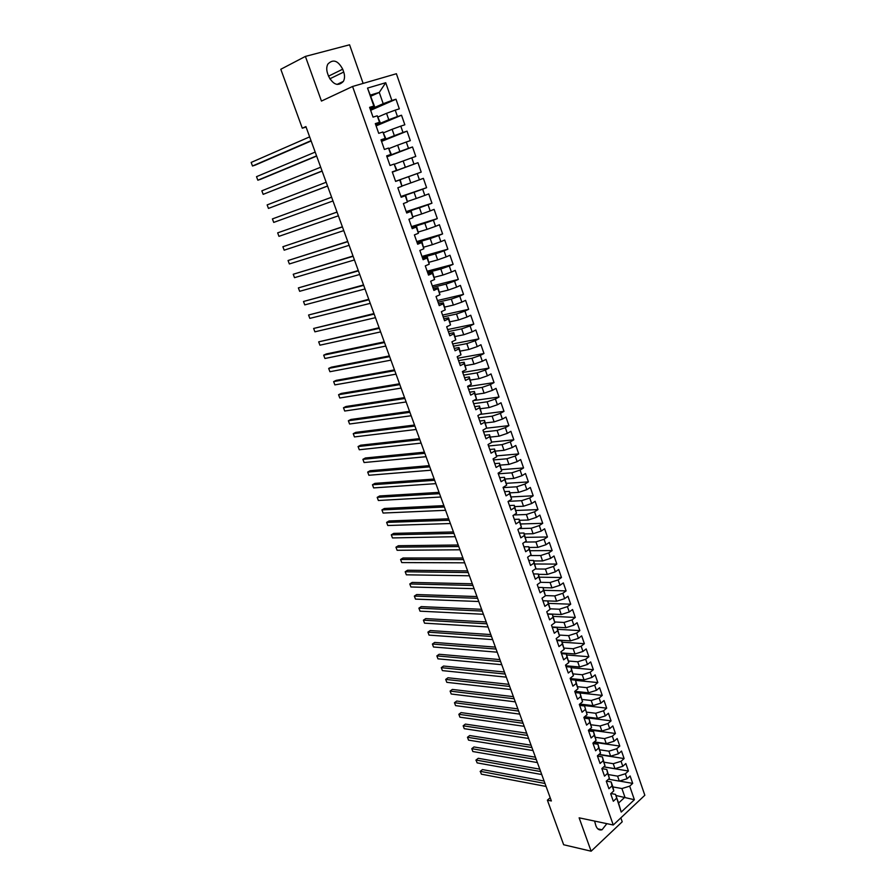 <?xml version="1.0" encoding="UTF-8"?>
<svg xmlns="http://www.w3.org/2000/svg" width="896" height="896" viewBox="0 0 896 896"><rect width="100%" height="100%" fill="white"/><g stroke="black" fill="none" stroke-linecap="round" stroke-linejoin="round"><path stroke-width="1.34" d="M363.126 83.418L349.574 44.8L305.39 56.414L280.806 69.272L302.299 128.206L306.074 127.042M644.84 795.256L396.402 73.73L352.576 86.475L613.267 825.003L644.84 795.256M613.267 825.003L579.13 817.824L591.136 851.2L622.216 821.8L620.838 817.869M615.922 795.48L634.39 799.736L629.686 786.162L632.699 783.384L630.134 775.958L627.099 778.736L625.386 773.763L628.421 771.008L625.834 763.549L622.787 766.293L621.062 761.309L624.109 758.565L621.522 751.072L618.453 753.794L616.717 748.776L619.786 746.066L617.176 738.528L614.096 741.227L612.349 736.187L615.44 733.499L612.819 725.928L609.717 728.605L607.958 723.531L611.072 720.866L608.44 713.261L605.315 715.904L603.546 710.808L606.682 708.176L604.027 700.526L600.891 703.147L599.11 698.029L602.258 695.408L599.603 687.725L596.445 690.323L594.664 685.171L597.822 682.584L595.146 674.856L591.976 677.432L590.173 672.258L593.365 669.693L590.677 661.92L587.474 664.474L585.67 659.266L588.885 656.734L586.174 648.928L582.96 651.448L581.146 646.218L584.371 643.709L581.661 635.858L578.424 638.355L576.598 633.091L579.846 630.605L577.114 622.72L573.854 625.184L572.018 619.898L575.288 617.445L572.544 609.515L569.262 611.957L567.426 606.637L570.707 604.206L567.952 596.232L564.648 598.651L562.8 593.309L566.104 590.901L563.326 582.893L560.011 585.278L558.152 579.902L561.478 577.528L558.69 569.475L555.352 571.827L553.482 566.44L556.83 564.088L554.019 555.99L550.659 558.32L548.778 552.888L552.149 550.57L549.338 542.427L545.955 544.723L544.062 539.269L547.445 536.984L544.611 528.797L541.218 531.07L539.314 525.582L542.718 523.32L539.874 515.088L536.458 517.339L534.542 511.818L537.97 509.589L535.114 501.312L531.664 503.53L529.738 497.986L533.198 495.779L530.32 487.458L526.848 489.642L524.922 484.075L528.394 481.902L525.493 473.536L522.01 475.686L520.072 470.086L523.566 467.947L520.654 459.536L517.149 461.653L515.189 456.019L518.706 453.914L515.782 445.458L512.254 447.552L510.283 441.885L513.822 439.802L510.888 431.301L507.326 433.362L505.355 427.661L508.917 425.622L505.96 417.066L502.387 419.104L500.394 413.37L503.989 411.354L501.01 402.763L497.414 404.757L495.41 399L499.027 397.018L496.037 388.371L492.408 390.342L490.403 384.552L494.032 382.592L491.03 373.912L487.379 375.838L485.363 370.014L489.014 368.099L486.002 359.363L482.328 361.256L480.301 355.41L483.974 353.517L480.939 344.736L477.243 346.595L475.205 340.715L478.901 338.867L475.843 330.03L472.125 331.856L470.075 325.942L473.805 324.128L470.736 315.235L466.984 317.038L464.923 311.08L468.675 309.299L465.584 300.373L461.821 302.131L459.749 296.139L463.523 294.392L460.41 285.41L456.624 287.134L454.53 281.12L458.338 279.406L455.213 270.379L451.394 272.059L449.299 266.011L453.118 264.331L449.971 255.248L446.141 256.906L444.024 250.813L447.877 249.178L444.718 240.05L440.854 241.662L438.726 235.536L442.602 233.934L439.421 224.75L435.534 226.33L433.395 220.17L437.304 218.613L434.101 209.373L430.181 210.907L428.042 204.725L431.962 203.19L428.747 193.906L424.805 195.406L422.654 189.179L426.597 187.69L423.371 178.349L419.406 179.816L417.234 173.544L421.21 172.099L417.962 162.702L413.963 164.125L411.779 157.83L415.778 156.419L412.507 146.966L408.486 148.355L406.291 142.016L410.323 140.65L407.042 131.141L402.987 132.485L400.781 126.123L404.835 124.79L401.531 115.226L397.454 116.536L395.237 110.13L399.325 108.842L395.987 99.221L370.642 110.309M634.39 799.736L621.219 812.078L615.53 794.382L610.926 793.531M611.072 720.866L583.867 717.382L586.589 725.122L589.803 722.411L591.606 727.552L588.392 730.274L591.102 737.979L594.294 735.246L596.086 740.354L592.906 743.098L595.594 750.77L598.763 748.003L600.544 753.088L597.386 755.866L600.062 763.482L603.221 760.704L604.99 765.766L601.843 768.555L604.509 776.138L607.645 773.326L609.403 778.366L606.278 781.189L608.933 788.726L612.046 785.893L613.794 790.899L610.691 793.744L613.323 801.259L616.426 798.392M583.867 717.382L587.093 714.683L584.573 705.992L579.667 705.41M370.955 96.163L379.266 92.422L385.728 82.723L367.539 88.088L373.834 106.053L369.6 107.352L373.038 117.13L377.25 115.797L379.512 122.282L375.312 123.626L378.728 133.347L382.906 131.97L385.168 138.421L381.002 139.798L384.395 149.464L388.539 148.053L390.79 154.459L386.646 155.882L390.018 165.491L394.15 164.035L396.379 170.408L392.258 171.875L395.618 181.418L399.717 179.928L401.934 186.256L397.846 187.768L401.184 197.254L405.25 195.731L407.456 202.026L403.39 203.571L406.706 213.013L410.749 211.434L412.944 217.694L408.912 219.285L412.216 228.67L416.226 227.058L418.41 233.274L414.4 234.898L417.682 244.238L421.669 242.581L423.842 248.774L419.854 250.432L423.114 259.717L427.078 258.026L429.24 264.174L425.286 265.877L428.523 275.106L432.454 273.381L434.605 279.496L430.674 281.232L433.899 290.405L437.808 288.646L439.936 294.728L436.038 296.498L439.242 305.626L443.128 303.822L445.245 309.87L441.37 311.685L444.55 320.757L448.414 318.92L450.52 324.934L446.667 326.782L449.837 335.798L453.678 333.928L455.773 339.909L451.942 341.79L455.09 350.762L458.909 348.858L460.992 354.805L457.184 356.72L460.32 365.635L464.106 363.698L466.178 369.611L462.403 371.56L465.517 380.43L469.28 378.459L471.341 384.339L467.589 386.322L470.68 395.136L474.421 393.131L476.47 398.978L472.741 401.005L475.821 409.763L479.539 407.725L481.566 413.538L477.87 415.598L480.928 424.312L484.624 422.24L486.651 428.019L482.966 430.114L486.013 438.782L489.675 436.677L491.691 442.422L488.04 444.55L491.064 453.174L494.704 451.035L496.709 456.747L493.08 458.898L496.093 467.477L499.71 465.304L501.704 470.994L498.098 473.178L501.088 481.712L504.683 479.506L506.666 485.162L503.082 487.379L506.061 495.858L509.634 493.629L511.605 499.251L508.043 501.502L511 509.936L514.55 507.674L516.51 513.262L512.971 515.547L515.917 523.936L519.445 521.64L521.394 527.206L517.877 529.514L520.811 537.858L524.317 535.528L526.254 541.061L522.76 543.402L525.672 551.701L529.155 549.349L531.082 554.848L527.61 557.222L530.51 565.477L533.971 563.091L535.898 568.568L532.437 570.965L535.326 579.174L538.765 576.755L540.669 582.21L537.242 584.629L540.109 592.794L543.525 590.352L545.429 595.773L542.013 598.226L544.869 606.346L548.262 603.882L550.155 609.269L546.762 611.744L549.606 619.83L552.978 617.333L554.859 622.686L551.488 625.195L554.31 633.237L557.67 630.706L559.541 636.037L556.192 638.579L558.992 646.576L562.33 644.022L564.189 649.32L560.862 651.885L563.651 659.837L566.966 657.261L568.814 662.536L565.51 665.123L568.288 673.03L571.581 670.421L573.418 675.674L570.136 678.294L572.902 686.157L576.173 683.525L577.998 688.744L574.739 691.387L577.483 699.216L580.742 696.562L582.557 701.747L579.32 704.424L582.053 712.208L585.278 709.52M385.728 82.723L391.888 100.486L395.987 99.221M550.189 797.72L547.389 800.162L551.365 800.968L305.906 126.582L302.299 128.206M378.213 116.883L386.546 113.322L388.786 119.717L375.85 125.16M395.237 110.13L386.546 113.322M397.454 116.536L388.786 119.717M367.539 88.088L374.528 106.366L369.958 108.371M373.834 106.053L374.528 106.366M383.757 132.72L392.112 129.293L394.33 135.654L381.371 140.874M400.781 126.123L392.112 129.293M402.987 132.485L394.33 135.654M377.25 115.797L380.173 122.483L375.592 124.41M379.512 122.282L380.173 122.483M389.267 148.467L397.656 145.174L399.862 151.502L386.87 156.509M406.291 142.016L397.656 145.174M408.486 148.355L399.862 151.502M382.906 131.97L385.784 138.499L381.192 140.358M385.168 138.421L385.784 138.499M394.755 164.114L403.155 160.966L405.35 167.25L392.325 172.054M411.779 157.83L403.155 160.966M413.963 164.125L405.35 167.25M388.539 148.053L391.362 154.426L386.758 156.206M390.79 154.459L391.362 154.426M421.21 172.099L395.573 181.306L408.632 176.658L410.805 182.918L402.382 185.886M417.234 173.544L408.632 176.658M419.406 179.816L410.805 182.918M394.15 164.035L396.906 170.262L392.291 171.965M401.005 196.75L414.064 192.27L416.237 198.486L407.792 201.331M422.654 189.179L414.064 192.27M424.805 195.406L416.237 198.486M399.717 179.928L395.606 181.384M400.221 179.726L401.934 186.256M406.381 212.072L419.474 207.794L421.635 213.976L413.168 216.686M428.042 204.725L419.474 207.794M430.181 210.907L421.635 213.976M405.25 195.731L401.083 196.997M405.72 195.418L407.456 202.026M411.734 227.304L424.861 223.227L427 229.376L418.522 231.952M433.395 220.17L424.861 223.227M435.534 226.33L427 229.376M410.749 211.434L406.538 212.531M411.186 211.019L412.944 217.694M417.054 242.446L430.203 238.571L432.342 244.686L423.842 247.139M438.726 235.536L430.203 238.571M440.854 241.662L432.342 244.686M416.226 227.058L411.97 227.965M416.618 226.531L418.41 233.274M422.341 257.51L435.523 253.826L437.64 259.907L429.128 262.237M444.024 250.813L435.523 253.826M446.141 256.906L437.64 259.907M421.669 242.581L417.357 243.32M422.016 241.954L423.842 248.774M427.605 272.496L440.81 269.002L442.926 275.05L434.381 277.256M449.299 266.011L440.81 269.002M451.394 272.059L442.926 275.05M427.078 258.026L427.392 257.286L422.722 258.586M427.392 257.286L429.24 264.174M432.835 287.392L446.074 284.088L448.168 290.102L439.611 292.186M454.53 281.12L446.074 284.088M456.624 287.134L448.168 290.102M432.454 273.381L432.734 272.541L428.053 273.773M432.734 272.541L434.605 279.496M438.043 302.21L451.304 299.096L453.387 305.077L444.819 307.037M459.749 296.139L451.304 299.096M461.821 302.131L453.387 305.077M437.808 288.646L438.043 287.706L433.35 288.859M438.043 287.706L439.936 294.728M443.218 316.938L456.501 314.014L458.573 319.962L449.994 321.798M464.923 311.08L456.501 314.014M466.984 317.038L458.573 319.962M443.128 303.822L443.33 302.781L438.626 303.878M443.33 302.781L445.245 309.87M448.358 331.598L461.675 328.854L463.736 334.768L455.134 336.493M470.075 325.942L461.675 328.854M472.125 331.856L463.736 334.768M448.414 318.92L448.582 317.778L443.867 318.797M448.582 317.778L450.52 324.934M453.477 346.17L466.816 343.616L468.866 349.485L460.253 351.098M475.205 340.715L466.816 343.616M477.243 346.595L468.866 349.485M453.678 333.928L453.802 332.685L449.086 333.648M453.802 332.685L455.773 339.909M458.573 360.662L471.934 358.288L473.973 364.134L465.338 365.624M480.301 355.41L471.934 358.288M482.328 361.256L473.973 364.134M458.909 348.858L458.998 347.514L454.272 348.41M458.998 347.514L460.992 354.805M463.635 375.077L477.019 372.882L479.046 378.694L470.4 380.061M485.363 370.014L477.019 372.882M487.379 375.838L479.046 378.694M464.106 363.698L464.162 362.253L459.424 363.093M464.162 362.253L466.178 369.611M468.675 389.413L482.082 387.397L484.098 393.176L475.429 394.43M490.403 384.552L482.082 387.397M492.408 390.342L484.098 393.176M469.28 378.459L469.302 376.925L464.554 377.686M469.302 376.925L471.341 384.339M473.682 403.67L487.11 401.822L489.115 407.579L480.435 408.722M495.41 399L487.11 401.822M497.414 404.757L489.115 407.579M474.421 393.131L474.41 391.507L469.65 392.202M474.41 391.507L476.47 398.978M478.666 417.85L492.117 416.181L494.11 421.904L485.419 422.934M500.394 413.37L492.117 416.181M502.387 419.104L494.11 421.904M479.539 407.725L479.483 406.011L474.723 406.65M479.483 406.011L481.566 413.538M483.616 431.95L497.09 430.461L499.072 436.15L490.37 437.069M505.355 427.661L497.09 430.461M507.326 433.362L499.072 436.15M484.624 422.24L484.534 420.426L479.774 421.008M484.534 420.426L486.651 428.019M488.544 445.984L502.04 444.651L504.011 450.318L495.286 451.125M510.283 441.885L502.04 444.651M512.254 447.552L504.011 450.318M489.675 436.677L489.563 434.773L484.781 435.288M489.563 434.773L491.691 442.422M493.438 459.939L506.968 458.774L508.928 464.408L500.192 465.114M515.189 456.019L506.968 458.774M517.149 461.653L508.928 464.408M494.704 451.035L494.558 449.042L489.776 449.49M494.558 449.042L496.709 456.747M498.322 473.816L511.862 472.819L513.811 478.419L505.064 479.024M520.072 470.086L511.862 472.819M522.01 475.686L513.811 478.419M499.71 465.304L499.531 463.221L494.738 463.624M499.531 463.221L501.704 470.994M503.171 487.626L516.723 486.797L518.672 492.363L509.914 492.856M524.922 484.075L516.723 486.797M526.848 489.642L518.672 492.363M504.683 479.506L504.47 477.333L499.677 477.669M504.47 477.333L506.666 485.162M508.29 501.346L521.573 500.685L523.499 506.229L514.73 506.61M529.738 497.986L521.573 500.685M531.664 503.53L523.499 506.229M509.634 493.629L509.387 491.366L504.582 491.646M509.387 491.366L511.605 499.251M513.856 514.976L526.389 514.506L528.304 520.016L519.523 520.307M534.542 511.818L526.389 514.506M536.458 517.339L528.304 520.016M514.55 507.674L514.282 505.322L509.466 505.546M514.282 505.322L516.51 513.262M519.333 528.562L531.182 528.259L533.086 533.736L524.294 533.915M539.314 525.582L531.182 528.259M541.218 531.07L533.086 533.736M519.445 521.64L519.142 519.21L514.315 519.366M519.142 519.21L521.394 527.206M524.731 542.08L535.942 541.923L537.846 547.378L529.032 547.456M544.062 539.269L535.942 541.923M545.955 544.723L537.846 547.378M524.317 535.528L523.981 533.019L519.154 533.12M523.981 533.019L526.254 541.061M530.062 555.554L540.691 555.531L542.573 560.952L533.758 560.93M548.778 552.888L540.691 555.531M550.659 558.32L542.573 560.952M529.155 549.349L528.786 546.75L523.947 546.795M528.786 546.75L531.082 554.848M535.315 568.971L545.406 569.061L547.277 574.448L538.451 574.336M553.482 566.44L545.406 569.061M555.352 571.827L547.277 574.448M533.971 563.091L533.568 560.414L528.73 560.403M533.568 560.414L535.898 568.568M540.512 582.322L550.088 582.512L551.958 587.877L543.122 587.664M558.152 579.902L550.088 582.512M560.011 585.278L551.958 587.877M538.765 576.755L538.328 574L533.49 573.933M538.328 574L540.669 582.21M545.395 595.605L554.758 595.896L556.618 601.238L542.898 600.746L547.781 600.958L550.155 609.269M562.8 593.309L554.758 595.896M564.648 598.651L556.618 601.238M543.525 590.352L543.066 587.518L538.216 587.395M543.066 587.518L545.429 595.773M550.077 608.821L559.395 609.213L561.254 614.522L547.512 613.883M567.426 606.637L559.395 609.213M569.262 611.957L561.254 614.522M548.262 603.882L547.781 600.958M554.736 621.97L564.021 622.462L565.858 627.738L552.104 626.954M572.018 619.898L564.021 622.462M573.854 625.184L565.858 627.738M552.978 617.333L552.462 614.331L547.59 614.107M552.462 614.331L554.859 622.686M559.362 635.051L568.613 635.634L570.438 640.886L556.674 639.957M576.598 633.091L568.613 635.634M578.424 638.355L570.438 640.886M557.67 630.706L557.122 627.637L552.25 627.357M557.122 627.637L559.541 636.037M563.954 648.066L573.182 648.738L574.997 653.968L561.221 652.893M581.146 646.218L573.182 648.738M582.96 651.448L574.997 653.968M562.33 644.022L561.758 640.864L556.875 640.539M561.758 640.864L564.189 649.32M568.534 661.013L577.718 661.786L579.533 666.982L565.734 665.762M585.67 659.266L577.718 661.786M587.474 664.474L579.533 666.982M566.966 657.261L566.362 654.024L561.478 653.643M566.362 654.024L568.814 662.536M573.082 673.893L582.243 674.755L584.046 679.918L570.237 678.574M590.173 672.258L582.243 674.755M591.976 677.432L584.046 679.918M571.581 670.421L570.954 667.117L566.059 666.691M570.954 667.117L573.418 675.674M577.606 686.706L586.746 687.658L588.538 692.798L574.829 691.32M594.664 685.171L586.746 687.658M596.445 690.323L588.538 692.798M576.173 683.525L575.512 680.142L570.618 679.661M575.512 680.142L577.998 688.744M582.098 699.451L591.214 700.493L592.995 705.611L579.768 704.054M599.11 698.029L591.214 700.493M600.891 703.147L592.995 705.611M580.742 696.562L580.059 693.101L575.154 692.574M580.059 693.101L582.557 701.747M586.578 712.141L595.672 713.261L597.442 718.357L584.651 716.722M603.546 710.808L595.672 713.261M605.315 715.904L597.442 718.357M584.573 705.992L587.093 714.683M591.024 724.763L600.096 725.973L601.866 731.035L589.501 729.333M607.958 723.531L600.096 725.973M609.717 728.605L601.866 731.035M589.803 722.411L589.064 718.816L584.147 718.189M589.064 718.816L591.606 727.552M595.448 737.318L604.498 738.606L606.256 743.646L594.306 741.899M612.349 736.187L604.498 738.606M614.096 741.227L606.256 743.646M594.294 735.246L593.533 731.573L588.616 730.89M593.533 731.573L596.086 740.354M599.85 749.806L608.888 751.184L610.635 756.202L599.066 754.387M616.717 748.776L608.888 751.184M618.453 753.794L610.635 756.202M598.763 748.003L597.979 744.262L593.051 743.534M597.979 744.262L600.544 753.088M604.229 762.238L613.245 763.694L614.981 768.69L603.781 766.83M621.062 761.309L613.245 763.694M622.787 766.293L614.981 768.69M603.221 760.704L602.403 756.896L597.475 756.112M602.403 756.896L604.99 765.766M608.586 774.603L617.59 776.149L619.315 781.11L608.462 779.218M625.386 773.763L617.59 776.149M627.099 778.736L619.315 781.11M607.645 773.326L606.794 769.451L601.866 768.634M606.794 769.451L609.403 778.366M612.046 785.893L611.173 781.95L612.92 786.934L621.902 788.536L624.915 797.16L618.565 803.051L615.53 794.382M629.686 786.162L621.902 788.536M611.173 781.95L606.368 781.099M613.794 790.899L612.92 786.934M591.136 851.2L563.651 844.749L547.389 800.162M305.39 56.414L321.451 101.069L352.576 86.475M370.294 109.346L383.197 103.69L379.266 92.422L370.552 95.032M621.219 812.078L618.565 803.051M391.888 100.486L383.197 103.69M594.586 821.072L595.941 825.91C597.285 829.226 599.323 830.514 602.045 829.763L606.861 823.659M342.709 69.194C337.994 60.48 333.032 58.789 327.824 64.131C326.48 66.797 326.39 69.888 327.566 73.405L328.586 76.283C333.301 84.907 338.229 86.621 343.37 81.402C344.781 78.736 344.904 75.611 343.717 72.05L342.709 69.194L328.541 76.149M632.699 783.384L619.45 781.066M628.421 771.008L603.691 766.909M624.109 758.565L598.819 754.611M619.786 746.066L593.88 742.258M615.44 733.499L588.907 729.848M606.682 708.176L579.499 704.95M602.258 695.408L575.109 692.451M597.822 682.584L575.602 680.389M593.365 669.693L571.155 667.71M588.885 656.734L566.698 654.976M584.371 643.709L562.218 642.186M579.846 630.605L557.715 629.317M575.288 617.445L553.179 616.381M570.707 604.206L548.632 603.389M566.104 590.901L544.051 590.318M561.478 577.528L539.448 577.192M556.83 564.088L534.822 563.987M552.149 550.57L530.174 550.715M547.445 536.984L525.504 537.376M542.718 523.32L520.811 523.97M537.97 509.589L516.085 510.485M533.198 495.779L511.336 496.933M528.394 481.902L506.475 483.314M523.566 467.947L501.581 469.638M518.706 453.914L496.642 455.874M513.822 439.802L491.669 442.053M508.917 425.622L486.338 428.198M503.989 411.354L480.021 414.4M499.027 397.018L473.502 400.59M494.032 382.592L467.69 386.635M489.014 368.099L462.728 372.478M483.974 353.517L457.722 358.243M478.901 338.867L452.704 343.941M473.805 324.128L447.653 329.56M468.675 309.299L442.568 315.09M463.523 294.392L437.461 300.552M458.338 279.406L432.32 285.936M453.118 264.331L427.157 271.23M447.877 249.178L421.971 256.446M442.602 233.934L416.752 241.584M437.304 218.613L411.499 226.643M431.962 203.19L406.224 211.613M426.597 187.69L400.915 196.504M417.962 162.702L392.358 172.144M412.507 146.966L386.971 156.822M407.042 131.141L381.562 141.4M401.531 115.226L376.118 125.899M544.107 781.032L482.474 769.586L480.301 771.344L545.003 783.474M481.365 774.166L480.301 771.344L481.365 774.166L546.09 786.453M480.133 771.445L482.474 769.586M539.784 769.149L478.229 758.296L476.045 760.043L540.669 771.557M477.12 762.877L476.045 760.043L477.12 762.877L541.755 774.547M475.888 760.166L478.229 758.296M535.45 757.21L473.962 746.95L471.778 748.686L536.301 759.573M472.842 751.531L471.778 748.686L472.842 751.531L537.398 762.574M531.082 745.214L469.683 735.549L467.477 737.274L531.922 747.533M468.552 740.13L467.477 737.274L468.552 740.13L533.019 750.557M526.691 733.163L465.382 724.102L463.165 725.805L527.52 735.437M464.251 728.683L463.165 725.805L464.251 728.683L528.618 738.472M522.278 721.056L461.059 712.6L458.83 714.291L523.096 723.285M459.917 717.181L458.83 714.291L459.917 717.181L524.205 726.32M517.854 708.882L456.714 701.042L454.474 702.722L518.65 711.066M455.571 705.622L454.474 702.722L455.571 705.622L519.758 714.123M513.397 696.651L452.357 689.427L450.106 691.096L514.181 698.779M451.203 694.008L450.106 691.096L451.203 694.008L515.301 701.859M508.928 684.354L447.966 677.768L445.704 679.414L509.69 686.437M446.813 682.338L445.704 679.414L446.813 682.338L510.81 689.528M504.426 672L443.565 666.042L441.291 667.677L505.165 674.038M442.4 670.611L441.291 667.677L442.4 670.611L506.296 677.141M499.912 659.59L439.141 654.27L436.856 655.883L500.629 661.573M437.965 658.84L436.856 655.883L437.965 658.84L501.771 664.698M495.365 647.114L434.694 642.432L432.398 644.034L496.07 649.051M433.507 647.002L432.398 644.034L433.507 647.002L497.213 652.187M490.806 634.57L430.226 630.549L427.918 632.139L491.49 636.462M429.038 635.118L427.918 632.139L429.038 635.118L492.643 639.61M486.214 621.97L425.734 618.61L423.416 620.178L486.886 623.806M424.536 623.168L423.416 620.178L424.536 623.168L488.04 626.976M481.611 609.302L421.232 606.603L418.891 608.16L482.261 611.083M420.022 611.173L418.891 608.16L420.022 611.173L483.414 614.275M476.974 596.568L416.696 594.541L414.344 596.086L477.602 598.304M415.486 599.11L414.344 596.086L415.486 599.11L478.766 601.507M472.315 583.778L412.149 582.434L409.786 583.957L472.931 585.458M410.928 586.992L409.786 583.957L410.928 586.992L474.096 588.672M467.634 570.92L407.568 570.248L405.194 571.76L468.227 572.544M406.347 574.818L405.194 571.76L406.347 574.818L469.403 575.781M462.93 557.995L402.976 558.018L400.579 559.507L463.501 559.574M401.744 562.576L400.579 559.507L401.744 562.576L464.688 562.822M458.203 545.003L398.362 545.731L395.954 547.198L458.752 546.526M397.107 550.29L395.954 547.198L397.107 550.29L459.95 549.797M453.454 531.944L393.714 533.378L391.294 534.834L453.981 533.411M392.459 537.936L391.294 534.834L392.459 537.936L455.179 536.693M448.672 518.818L389.054 520.968L386.624 522.402L449.187 520.24M387.789 525.515L386.624 522.402L387.789 525.515L450.386 523.533M443.867 505.624L384.362 508.491L381.92 509.914L444.371 506.99M383.096 513.05L381.92 509.914L383.096 513.05L445.57 510.306M439.04 492.363L379.658 495.958L377.194 497.37L439.522 493.674M378.381 500.506L377.194 497.37L378.381 500.506L440.731 497.011M434.19 479.035L374.92 483.37L372.456 484.758L434.65 480.29M373.643 487.917L372.456 484.758L373.643 487.917L435.87 483.638M429.318 465.64L370.171 470.714L367.685 472.08L429.755 466.838M368.872 475.261L367.685 472.08L368.872 475.261L430.976 470.21M424.413 452.178L365.389 457.99L362.891 459.346L424.827 453.309M364.09 462.538L362.891 459.346L364.09 462.538L426.059 456.702M419.485 438.637L360.584 445.211L358.075 446.544L419.877 439.712M359.285 449.758L358.075 446.544L359.285 449.758L421.12 443.117M414.534 425.029L355.768 432.376L353.237 433.686L414.904 426.048M354.446 436.912L353.237 433.686L354.446 436.912L416.147 429.475M409.562 411.354L350.918 419.462L348.365 420.762L409.909 412.317M349.586 423.998L348.365 420.762L349.586 423.998L411.163 415.755M404.555 397.611L346.035 406.493L343.482 407.77L404.88 398.507M344.702 411.029L343.482 407.77L344.702 411.029L406.134 401.957M399.526 383.779L341.141 393.456L338.565 394.722L399.829 384.619M339.797 397.992L338.565 394.722L339.797 397.992L401.094 388.102M394.464 369.891L336.224 380.363L333.637 381.606L394.744 370.664M334.869 384.888L333.637 381.606L334.869 384.888L396.021 374.158M389.379 355.925L331.274 367.192L328.675 368.413L389.637 356.63M329.918 371.717L328.675 368.413L329.918 371.717L390.914 360.147M384.272 341.88L326.301 353.965L323.68 355.163L384.507 342.53M324.934 358.49L323.68 355.163L324.934 358.49L385.795 346.058M379.131 327.757L318.674 341.846L379.344 328.35M319.928 345.184L318.674 341.846L319.928 345.184L380.632 331.901M373.968 313.566L313.634 328.462L374.158 314.093M314.899 331.822L313.634 328.462L314.899 331.822L375.458 317.666M368.771 299.298L308.571 315.011L368.939 299.757M309.837 318.382L308.571 315.011L309.837 318.382L370.25 303.352M363.552 284.95L303.486 301.493L363.698 285.342M304.763 304.886L303.486 301.493L304.763 304.886L365.008 288.96M358.299 270.536L298.368 287.907L358.422 270.861M299.656 291.312L298.368 287.907L299.656 291.312L359.744 274.49M353.024 256.032L293.238 274.254L353.114 256.29M294.515 277.67L293.238 274.254L294.515 277.67L354.446 259.941M347.715 241.461L288.064 260.523L347.782 241.651M289.363 263.962L288.064 260.523L289.363 263.962L349.126 245.314M342.384 226.8L282.878 246.725L342.429 226.923M284.178 250.186L282.878 246.725L284.178 250.186L343.773 230.608M337.019 212.061L277.659 232.859L337.042 212.117M278.958 236.331L277.659 232.859L278.958 236.331L338.386 215.824M272.406 218.915L273.728 222.41L332.976 200.962L273.728 222.41L272.406 218.915L331.621 197.232M327.533 186.01L268.453 208.421L267.142 204.904L326.166 182.258M327.566 186.088L268.453 208.421L267.142 204.904M322.067 170.979L263.166 194.354L261.834 190.826L320.69 167.216M322.123 171.125L263.166 194.354L261.834 190.826M316.568 155.87L257.846 180.208L256.514 176.669L315.19 152.085M316.646 156.083L260.669 179.278L257.846 180.208L256.514 176.669M311.035 140.672L252.493 166.006L251.16 162.434L309.646 136.864M311.136 140.963L255.326 165.088L252.493 166.006L251.16 162.434M329.784 78.837L343.717 72.05M597.778 828.845L602.045 829.763M337.019 84.437L343.37 81.402"/></g></svg>
